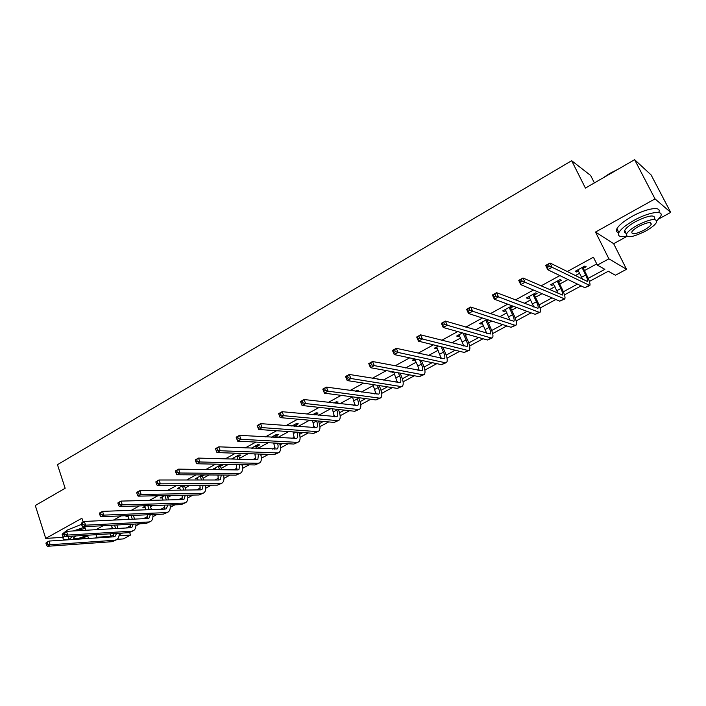 <?xml version="1.0" encoding="UTF-8"?>
<svg xmlns="http://www.w3.org/2000/svg" width="706" height="706" viewBox="0 0 706 706"><rect width="100%" height="100%" fill="white"/><g stroke="black" fill="none" stroke-linecap="round" stroke-linejoin="round"><path stroke-width="1.06" d="M129.692 532.553L130.539 535.06L123.338 538.916L117.196 539.34M594.39 182.907L590.64 175.485L571.657 160.703L57.46 464.68L65.155 488.27L35.3 505.505L45.731 538.413L63.108 537.319M571.657 160.703L585.415 188.078L634.615 159.697L651.091 174.911L670.7 212.391L655.018 198.889L595.52 232.045L608.89 258.828L626.513 269.286L615.429 275.225L608.298 271.245L589.386 281.429M595.52 232.045L613.655 243.685L626.866 236.439M658.813 218.904L670.7 212.391M613.655 243.685L626.513 269.286M634.615 159.697L655.018 198.889M588.204 278.34L604.874 269.33L597.329 265.112L593.419 257.213L567.147 271.607M559.858 275.596L541.008 285.921M533.498 290.034L515.415 299.935M507.693 304.171L490.343 313.667M482.419 318.009L465.792 327.116M457.664 331.564L441.727 340.301M433.422 344.846L418.137 353.221M409.665 357.863L395.025 365.876M386.376 370.615L372.353 378.292M363.555 383.111L350.123 390.471M341.175 395.369L328.325 402.411M319.236 407.388L306.933 414.122M297.711 419.179L285.956 425.621M276.602 430.739L265.359 436.899M255.881 442.088L245.141 447.966M235.557 453.217L225.302 458.838M215.604 464.151L205.817 469.508M196.012 474.882L186.684 479.992M176.782 485.41L167.887 490.282M157.888 495.753L149.425 500.395M139.338 505.92L131.29 510.323M121.114 515.901L113.463 520.093M103.217 525.705L95.945 529.685M109.933 528.9L112.236 527.647M127.292 519.448L128.898 518.575M133.549 516.042L134.872 515.318M144.951 509.838L145.842 509.353M150.502 506.811L152.92 505.496M167.737 497.43L171.293 495.497M185.254 487.899L189.985 485.322M203.072 478.2L209.02 474.962M221.19 468.334L228.4 464.416M239.625 458.3L248.133 453.667M258.378 448.098L268.236 442.733M277.599 437.632L288.71 431.587M297.95 426.556L309.572 420.229M318.688 415.269L330.832 408.659M339.807 403.77L352.479 396.869L355.083 405.579M361.331 392.051L373.324 385.52M383.27 380.11L394.566 373.968M405.632 367.941L416.196 362.187M428.427 355.533L438.232 350.194M443.006 347.599L443.5 347.326M451.681 342.878L460.691 337.971M465.466 335.368L467.398 334.317M475.394 329.967L483.584 325.51M488.358 322.907L491.782 321.045M499.592 316.8L506.917 312.811M511.691 310.208L516.668 307.498M524.276 303.359L530.7 299.856M535.483 297.261L542.076 293.67M549.471 289.645L554.96 286.654M559.734 284.059L568.012 279.55M575.187 275.649L579.705 273.187M584.48 270.583L596.738 263.912M583.553 268.174L586.157 266.753L584.85 266.056L575.24 271.298L576.564 271.978L578.585 270.883M558.834 281.659L561.385 280.264L560.017 279.611L550.592 284.765L551.986 285.392L553.866 284.368M534.592 294.879L537.098 293.511L535.669 292.911L526.429 297.958L527.876 298.541L529.632 297.588M510.826 307.842L513.28 306.501L511.788 305.954L502.725 310.896L504.243 311.434L505.867 310.552M486.99 319.491L479.48 323.595L481.051 324.08L482.56 323.26M487.511 320.559L488.543 319.995M462.412 332.914L456.676 336.047L458.3 336.497L459.694 335.738M438.338 346.055L434.296 348.261L435.981 348.667L437.252 347.979M414.74 358.939L412.339 360.254L414.069 360.625L415.243 359.981M391.609 371.577L390.78 372.027L393.392 371.903M379.493 379.484L377.675 379.184M357.457 391.503L358.648 390.85L356.795 390.586L355.595 391.239M336.038 403.188L338.148 402.041L336.241 401.811L333.929 403.073M315.935 414.157L318.009 413.019L316.067 412.825L312.67 414.678M296.193 424.924L298.232 423.812L296.246 423.653L291.807 426.071M276.787 435.505L278.791 434.411L276.77 434.287L271.325 437.252M257.725 445.91L259.693 444.833L257.637 444.736L251.23 448.231M238.99 456.129L240.922 455.07L238.831 454.999L231.683 458.909L234.136 458.776M220.572 466.172L222.469 465.139L220.343 465.095L213.318 468.934L215.727 468.819M202.463 476.047L204.334 475.032L202.172 475.014L195.262 478.792L197.636 478.686M183.216 485.366L177.515 488.481L179.845 488.393M184.663 485.763L185.413 485.349M164.419 495.63L160.059 498.012L162.345 497.933M145.957 505.708L142.894 507.385L145.136 507.314M127.821 515.618L126.003 516.607L128.201 516.518M109.995 525.352L111.539 525.564M83.176 522.096L81.914 518.248L45.731 538.413M84.676 526.676L85.85 530.25M87.482 535.227L88.55 538.466M95.407 538.016L96.819 537.248L110.807 536.339L113.922 534.663M95.981 534.698L96.819 537.248M597.329 265.112L608.89 258.828M119.04 535.81L130.539 535.06M581.117 285.895L564.491 294.852M555.851 299.512L540.072 308.01M531.097 312.846L516.139 320.912M506.837 325.925L492.656 333.567M483.045 338.748L469.631 345.975M459.712 351.323L447.03 358.154M436.829 363.652L424.862 370.103M414.387 375.751L403.1 381.831M392.36 387.62L381.734 393.348M370.747 399.269L360.757 404.653M349.541 410.698L340.168 415.755M328.714 421.923L319.933 426.653M308.266 432.946L300.068 437.367M288.189 443.765L280.547 447.886M268.465 454.39L261.37 458.22M249.094 464.83L242.52 468.378M230.059 475.094L223.987 478.368M211.359 485.172L205.773 488.181M192.985 495.074L187.867 497.836M174.911 504.816L170.261 507.323M157.156 514.383L152.937 516.66M139.691 523.799L135.905 525.838M122.517 533.048L119.155 534.866M126.286 527.973L130.645 525.617M143.459 518.698L147.642 516.43M160.915 509.264L164.922 507.093M178.662 499.672L182.501 497.598M196.727 489.911L200.372 487.943M215.092 479.983L218.542 478.112M223.617 475.376L224.208 475.059M233.783 469.878L237.04 468.122M242.114 465.378L243.341 464.716M252.81 459.597L255.854 457.956M260.92 455.211L262.817 454.196M272.172 449.14L274.996 447.613M280.07 444.868L282.638 443.474M291.878 438.488L294.473 437.085M299.547 434.34L302.83 432.566M311.937 427.642L314.311 426.362M319.377 423.626L323.392 421.456M332.376 416.602L334.494 415.455M339.56 412.719L344.343 410.133M353.185 405.359L355.056 404.344M360.113 401.608L365.682 398.599M374.374 393.904L375.989 393.03M381.037 390.294L387.426 386.853M395.969 382.228L397.31 381.505M402.358 378.778L409.586 374.868M417.978 370.341L419.029 369.767M424.068 367.041L432.178 362.663M440.403 358.216L441.162 357.81M446.192 355.092L455.211 350.211M463.26 345.869L463.71 345.622M468.74 342.904L478.703 337.521M491.711 330.487L502.654 324.575M515.133 317.832L527.1 311.364M539.013 304.921L552.03 297.888M563.37 291.763L577.482 284.139M109.968 533.833L110.807 536.339M576.025 270.875L576.564 271.978M551.457 284.289L551.986 285.392M527.364 297.447L527.876 298.541M503.74 310.349L504.243 311.434M480.565 323.004L481.051 324.08M457.823 335.421L458.3 336.497M435.514 347.599L435.981 348.667M413.61 359.557L414.069 360.625M392.289 371.7L392.571 372.353M252.051 447.78L252.245 448.275M233.412 457.956L233.792 458.962M215.092 467.963L215.462 468.96M197.08 477.794L197.442 478.792M179.395 487.537L179.721 488.455M162.045 497.253L162.292 497.968M577.835 269.886L582.662 279.399M582.282 268.077L585.689 275.022C587.383 278.579 588.01 280.75 587.568 281.544L550.036 263.003L552.11 267.3L589.81 285.498C590.472 284.297 589.536 281.023 586.986 275.693L583.588 268.765L582.247 267.477M583.474 266.806L583.588 268.765M549.356 266.339L552.11 267.3L547.724 269.718L545.667 265.43L550.036 263.003L546.771 265.588L547.6 267.309L549.356 266.339L548.527 264.618M547.6 267.309L547.724 269.718L584.797 287.677L589.528 285.648M545.667 265.43L546.771 265.588M602.95 177.965L609.94 173.323L617.838 169.378M614.802 171.126L605.589 176.447M656.915 220.801L660.595 216.442C664.593 209.717 648.858 211.932 633.935 220.396C625.975 224.923 620.953 228.982 618.88 232.583C617.362 236.131 619.894 237.322 626.478 236.148M658.636 212.524C662.457 205.834 646.749 208.049 631.932 216.477C623.98 221.013 618.977 225.09 616.92 228.718C615.87 230.897 616.506 232.212 618.835 232.671M626.125 233.227C624.386 232.927 623.91 231.983 624.686 230.403C626.196 227.8 629.814 224.87 635.559 221.605C648.735 215.206 655.124 214.271 654.718 218.781M645.478 231.18C651.276 227.941 654.974 224.985 656.562 222.328C656.977 217.854 650.597 218.807 637.403 225.205C631.649 228.453 628.013 231.374 626.496 233.96C626.125 238.416 632.452 237.49 645.478 231.18M638.868 226.291C635.153 228.382 632.805 230.271 631.817 231.939C631.57 234.816 635.656 234.215 644.075 230.138C647.799 228.047 650.173 226.149 651.188 224.446C651.453 221.56 647.349 222.178 638.868 226.291M624.492 232.353L625.56 232.124M52.041 495.841L61.131 490.599M58.695 492.003L53.065 495.25M84.808 527.082L73.406 530.956M81.525 524.364L67.344 530.047L62.11 534.213L62.649 535.898M77.025 530.753L85.197 528.264M72.903 536.128L68.791 539.763M75.921 535.942L73.292 537.963C74.465 539.631 78.878 538.766 86.52 535.369L86.697 535.272M79.999 539.031L87.756 536.057M68.341 537.372L67.838 536.445M64.493 535.986L63.169 537.513C62.446 539.252 64.334 539.905 68.817 539.472M553.133 283.371L558.058 293.422M557.493 281.606L560.82 288.507C562.47 292.046 563.035 294.225 562.514 295.055L523.014 277.996L525.035 282.268L564.729 298.965C565.515 297.711 564.668 294.437 562.188 289.133L558.87 282.25L557.458 281.014M558.755 280.308L558.87 282.25M522.281 281.323L525.035 282.268L520.746 284.633L518.742 280.37L523.014 277.996L519.766 280.564L520.569 282.276L522.281 281.323L521.478 279.62M520.569 282.276L520.746 284.633L559.734 301.153L564.421 299.132M518.742 280.37L519.766 280.564M528.918 296.599L533.868 307.057M533.189 294.87L536.436 301.736C538.043 305.248 538.554 307.437 537.963 308.301L496.583 292.672L498.542 296.908L539.066 312.255L540.152 312.167C541.043 310.869 540.284 307.578 537.866 302.309L534.627 295.461L533.189 294.87L533.162 294.278M534.521 293.537L534.627 295.461M495.797 295.99L498.542 296.908L494.35 299.229L492.4 294.993L496.583 292.672L493.335 295.223L494.121 296.926L495.797 295.99L495.012 294.296M494.121 296.926L494.35 299.229L535.166 314.355L539.816 312.352M492.4 294.993L493.335 295.223M505.169 309.563L510.085 320.347M509.361 307.878L512.53 314.7C514.092 318.194 514.542 320.383 513.889 321.283L470.708 307.022L472.623 311.24L514.903 325.245L516.06 325.113C517.048 323.763 516.368 320.471 514.021 315.22L510.862 308.425L509.361 307.878L509.326 307.295M510.756 306.51L510.862 308.425M469.887 310.349L472.623 311.24L468.519 313.508L466.613 309.299L470.708 307.022L467.478 309.572L468.237 311.258L469.887 310.349L469.119 308.654M468.237 311.258L468.519 313.508L511.073 327.302L515.698 325.307M466.613 309.299L467.478 309.572M481.88 322.28L486.725 333.32M485.984 320.639L489.082 327.416C490.608 330.885 491.005 333.091 490.273 334.017L445.389 321.08L447.251 325.263L491.208 337.98L492.426 337.812C493.52 336.418 492.92 333.108 490.635 327.893L487.546 321.133L485.984 320.639L485.957 320.056M487.467 319.65L487.546 321.133M444.515 324.389L447.251 325.263L443.236 327.487L441.382 323.304L445.389 321.08L442.159 323.604L442.909 325.281L444.515 324.389L443.774 322.713M442.909 325.281L443.236 327.487L487.458 340.001L492.038 338.015M441.382 323.304L442.159 323.604M459.024 334.759L463.789 346.002M463.057 333.153L466.084 339.886C467.566 343.345 467.91 345.543 467.116 346.505L420.591 334.838L422.409 338.995L467.972 350.467L469.252 350.264C470.443 348.826 469.922 345.508 467.69 340.327L464.672 333.611L463.057 333.091M419.682 338.148L422.409 338.995L418.481 341.166L416.672 337.018L420.591 334.838L417.378 337.353L418.102 339.021L419.682 338.148L418.949 336.48M418.102 339.021L418.481 341.166L464.292 352.453L468.837 350.485M416.672 337.018L417.378 337.353M436.608 347.008L441.25 358.41M441.144 346.752L443.518 352.126C444.956 355.559 445.257 357.765 444.401 358.754L396.313 348.314L398.087 352.444L445.177 362.725L446.519 362.478C447.798 360.995 447.348 357.677 445.177 352.523L442.812 347.158M395.36 351.614L398.087 352.444L394.23 354.571L392.474 350.45L396.313 348.314L393.11 350.811L393.816 352.47L395.36 351.614L394.654 349.964M393.816 352.47L394.23 354.571L441.559 364.667L446.077 362.707M392.474 350.45L393.11 350.811M414.599 359.019L417.855 366.035L419.126 370.562M419.567 359.972L421.367 364.137C422.779 367.552 423.026 369.759 422.117 370.774L372.53 361.507L374.259 365.611L422.806 374.745L424.209 374.462C425.577 372.945 425.197 369.617 423.088 364.49L421.279 360.334M371.541 364.808L374.259 365.611L370.482 367.694L368.77 363.599L372.53 361.507L369.344 363.996L370.032 365.637L371.541 364.808L370.853 363.166M370.032 365.637L370.482 367.694L419.267 376.651L423.75 374.709M368.77 363.599L369.344 363.996M393.71 371.956L397.39 382.467M398.308 372.803L399.631 375.919C401.008 379.316 401.211 381.531 400.24 382.573L349.232 374.445L350.917 378.513L400.867 386.535L402.314 386.226C403.77 384.664 403.461 381.337 401.405 376.236L400.073 373.121M348.208 377.728L350.917 378.513L347.22 380.56L345.543 376.492L349.232 374.445L346.055 376.916L346.725 378.548L348.208 377.728L347.529 376.095M346.725 378.548L347.22 380.56L397.381 388.406L401.829 386.482M345.543 376.492L346.055 376.916M372.936 384.585L376.051 394.133M377.375 385.273L378.301 387.488C379.634 390.868 379.793 393.083 378.778 394.151L326.401 387.109L328.043 391.159L379.325 398.113L380.825 397.769C382.361 396.172 382.123 392.836 380.11 387.77L379.184 385.555M325.334 390.392L328.043 391.159L324.425 393.163L322.783 389.121L326.401 387.109L323.233 389.571L323.886 391.195L325.334 390.392L324.681 388.768M323.886 391.195L324.425 393.163L375.91 399.949L380.322 398.034M322.783 389.121L323.233 389.571M356.768 397.425L357.351 398.846C358.657 402.208 358.772 404.432 357.695 405.509L304.03 399.534L305.627 403.55L358.18 409.48L359.733 409.101C361.34 407.468 361.172 404.132 359.213 399.093L358.63 397.672M356.451 390.771L356.477 391.371M302.927 402.799L305.627 403.55L302.08 405.509L300.482 401.493L304.03 399.534L300.871 401.979L301.506 403.585L302.927 402.799L302.283 401.193M301.506 403.585L302.08 405.509L354.827 411.28L359.204 409.383M300.482 401.493L300.871 401.979M332.323 408.818L334.494 416.805M336.488 409.277L336.788 410.001C338.05 413.345 338.13 415.569 337.009 416.672L282.091 411.704L283.653 415.693L337.415 420.635L339.021 420.229C340.707 418.561 340.592 415.225 338.686 410.212L338.395 409.48M335.994 401.943L336.038 403.32M280.962 414.969L283.653 415.693L280.167 417.617L278.614 413.637L282.091 411.704L278.941 414.14L279.567 415.737L280.962 414.969L280.335 413.372M279.567 415.737L280.167 417.617L334.123 422.409L338.474 420.52M278.614 413.637L278.941 414.14M312.502 420.485L314.267 427.827M315.891 412.922L315.953 414.696L314.135 414.828M316.535 420.847L316.588 420.961C317.815 424.28 317.85 426.503 316.685 427.633L260.585 423.644L262.102 427.607L317.029 431.595L318.68 431.154C320.436 429.46 320.392 426.115 318.53 421.129L318.485 421.014M314.002 414.501L313.985 413.963M259.42 426.892L262.102 427.607L258.687 429.495L257.169 425.533L260.585 423.644L257.443 426.062L258.052 427.651L259.42 426.892L258.811 425.303M258.052 427.651L258.687 429.495L313.799 433.325L318.115 431.454M257.169 425.533L257.443 426.062M292.99 431.878L294.384 438.638M296.149 423.697L296.211 425.462L294.217 425.303L294.605 426.292M294.217 425.303L294.199 424.765M296.599 426.45L296.211 425.462M296.899 432.151C297.941 435.249 297.879 437.332 296.723 438.4L239.484 435.346L240.975 439.291L297.005 442.353L298.7 441.885C300.474 440.244 300.535 437.049 298.894 432.293M238.293 438.594L240.975 439.291L237.622 441.135L236.148 437.199L239.484 435.346L236.36 437.755L236.96 439.335L238.293 438.594L237.701 437.014M236.96 439.335L237.622 441.135L293.837 444.056L298.126 442.194M236.148 437.199L236.36 437.755M273.787 443.015L274.855 449.254M276.752 434.296L276.805 436.043L274.775 435.911L275.393 437.499M274.775 435.911L274.758 435.381M277.423 437.623L276.805 436.043M277.564 443.209C278.402 446.06 278.252 447.983 277.114 448.972L218.798 446.827L220.246 450.746L277.343 452.925L279.082 452.431C280.847 450.852 281.023 447.816 279.602 443.315M215.683 449.228L215.515 448.645L218.798 446.827L215.683 449.228L216.265 450.79L217.58 450.066L216.998 448.495M217.58 450.066L220.246 450.746L216.963 452.555L274.219 454.602L278.482 452.749M216.963 452.555L216.265 450.79M252.324 447.63L252.766 448.301M254.892 453.914L255.66 459.677M257.69 444.736L257.743 446.439L255.678 446.342L256.481 448.46M255.678 446.342L255.66 445.813M258.546 448.548L257.743 446.439M258.528 454.037L257.858 459.359L256.657 459.703L198.501 458.097L199.913 461.98L258.017 463.304L259.799 462.792C261.555 461.274 261.829 458.379 260.62 454.117M195.403 460.48L195.28 459.88L198.501 458.097L195.403 460.48L195.968 462.033L197.256 461.318L196.692 459.765M197.256 461.318L199.913 461.98L196.692 463.763L254.954 464.954L259.181 463.118M196.692 463.763L195.968 462.033M233.607 457.85L234.251 459.085M238.955 455.008L239.007 456.65L236.907 456.588L237.878 459.182M236.907 456.588L236.889 456.058M239.978 459.244L239.007 456.65M239.793 464.645L238.928 469.569L237.701 469.931L178.583 469.146L179.968 473.011L239.034 473.514L240.852 472.967C242.608 471.502 242.961 468.74 241.929 464.689M236.298 464.574L236.801 469.922M175.494 471.52L175.423 470.902L178.583 469.146L175.494 471.52L176.05 473.064L177.312 472.367L176.756 470.814M177.312 472.367L179.968 473.011L176.8 474.759L236.025 475.129L240.225 473.302M176.8 474.759L176.05 473.064M215.215 467.893L216.036 469.64M220.546 465.095L220.59 466.692L218.454 466.657L219.566 469.693M218.454 466.657L218.436 466.137M221.702 469.719L220.59 466.692M221.34 475.041L220.325 479.603L219.072 479.983L159.035 479.992L160.386 483.831L220.378 483.539L222.231 482.975C223.97 481.545 224.411 478.906 223.546 475.05M217.995 475.014L218.251 479.983M155.964 482.357L155.938 481.713L159.035 479.992L155.964 482.357L156.503 483.892L157.738 483.204L157.2 481.668M157.738 483.204L160.386 483.831L157.279 485.552L217.413 485.128L221.587 483.319M157.279 485.552L156.503 483.892M197.124 477.768L198.104 479.983M202.437 475.023L202.481 476.568L200.31 476.559L201.554 479.983M200.31 476.559L200.301 476.038M203.716 479.983L202.481 476.568M203.187 485.225L202.031 489.461L200.76 489.858L139.85 490.644L141.174 494.456L202.04 493.397L203.928 492.806C205.658 491.42 206.161 488.896 205.446 485.216M199.974 485.251L200.019 489.867M136.787 492.991L136.805 492.329L139.85 490.644L136.787 492.991L137.317 494.518L138.535 493.838L138.005 492.311M138.535 493.838L141.174 494.456L138.12 496.142L199.127 494.959L203.266 493.159M138.12 496.142L137.317 494.518M179.35 487.484L180.462 490.123M184.654 485.357L184.672 486.275L182.475 486.293L183.825 490.079M182.475 486.293L182.466 485.781M186.022 490.043L184.672 486.275M185.316 495.224L184.054 499.16L182.757 499.566L121.017 501.092L122.306 504.887L184.01 503.087L185.934 502.469C187.655 501.128 188.22 498.701 187.628 495.18M182.227 495.285L182.095 499.583M117.964 503.431L118.026 502.751L121.017 501.092L117.964 503.431L118.476 504.949L119.676 504.287L119.155 502.769M119.676 504.287L122.306 504.887L119.314 506.537L181.151 504.622L185.263 502.831M119.314 506.537L118.476 504.949M161.859 497.033L163.095 500.051M167.163 495.577L164.939 495.868L166.387 499.972M168.61 499.919L167.163 495.824M167.719 505.037L166.378 508.691L165.063 509.114L102.52 511.365L103.773 515.124L166.289 512.609L168.24 511.974C169.952 510.667 170.57 508.329 170.102 504.966M164.754 505.125L164.463 509.132M99.475 513.677L99.59 512.988L102.52 511.365L99.475 513.677L99.978 515.186L101.161 514.533L100.658 513.033M101.161 514.533L103.773 515.124L100.843 516.748L163.474 514.118L167.56 512.344M100.843 516.748L99.978 515.186M144.659 506.423L145.992 509.803M147.819 505.655L149.213 509.688M151.472 509.6L150.078 505.584M150.396 514.665L149.001 518.063L147.66 518.504L84.358 521.443L85.585 525.185L148.86 521.972L150.846 521.319C152.54 520.04 153.202 517.789 152.849 514.568M147.545 514.789L147.13 518.531M81.331 523.746L81.472 523.04L84.358 521.443L81.331 523.746L81.817 525.246L82.973 524.611L82.478 523.111M82.973 524.611L85.585 525.185L82.699 526.773L146.089 523.464L150.149 521.699M82.699 526.773L81.817 525.246M127.751 515.654L129.172 519.36M131.042 515.486L132.313 519.21M134.599 519.104L133.328 515.389M133.355 524.126L131.907 527.285L130.539 527.735L66.514 531.344L67.714 535.06L131.713 531.186L133.734 530.515C135.411 529.262 136.126 527.091 135.861 523.993M130.601 524.276L130.072 527.761M63.496 533.639L63.681 532.915L66.514 531.344L63.496 533.639L63.981 535.122L65.111 534.495L64.634 533.012M65.111 534.495L67.714 535.06L64.881 536.622L128.995 532.651L133.019 530.894M64.881 536.622L63.981 535.122M111.442 525.273L112.607 528.741M114.522 525.114L115.687 528.573M117.99 528.441L116.834 524.99M116.569 533.418L115.087 536.348L113.71 536.816L48.988 541.07L50.161 544.758L114.857 540.249L116.905 539.56C118.573 538.334 119.314 536.233 119.146 533.259M113.913 533.586L113.295 536.842M45.987 543.355L46.208 542.614L48.988 541.07L45.987 543.355L46.455 544.829L47.567 544.211L47.099 542.737M47.567 544.211L50.161 544.758L47.373 546.303L112.183 541.687L116.181 539.949M47.373 546.303L46.455 544.829M585.689 275.022L581.673 277.202M588.866 285.498L584.797 287.677M560.82 288.507L556.884 290.651M563.715 299.009L559.734 301.153M536.436 301.736L532.571 303.827M539.066 312.255L535.166 314.355M512.53 314.7L508.744 316.756M514.903 325.245L511.073 327.302M489.082 327.416L485.366 329.428M491.208 337.98L487.458 340.001M466.084 339.886L462.439 341.863M467.972 350.467L464.292 352.453M443.518 352.126L439.935 354.068M445.177 362.725L441.559 364.667M421.367 364.137L417.855 366.035M422.806 374.745L419.267 376.651M399.631 375.919L396.19 377.789M400.867 386.535L397.381 388.406M378.301 387.488L374.921 389.324M379.325 398.113L375.91 399.949M357.351 398.846L354.033 400.655M358.18 409.48L354.827 411.28M336.788 410.001L333.523 411.774M337.415 420.635L334.123 422.409M316.588 420.961L313.376 422.7M317.029 431.595L313.799 433.325M296.052 432.09L293.59 433.431M297.005 442.353L293.837 444.056M275.719 443.121L274.149 443.968M277.343 452.925L274.219 454.602M255.766 453.94L255.051 454.329M258.017 463.304L254.954 464.954M239.034 473.514L236.025 475.129M220.378 483.539L217.413 485.128M202.04 493.397L199.127 494.959M184.01 503.087L181.151 504.622M166.289 512.609L163.474 514.118M148.86 521.972L146.089 523.464M131.713 531.186L128.995 532.651M114.857 540.249L112.183 541.687M650.261 222.637L651.188 224.446M624.686 230.403L626.496 233.96M618.88 232.583L616.92 228.718M68.032 536.428L68.932 539.199M63.169 537.513L62.11 534.213M202.031 489.461L201.589 489.699M184.054 499.16L183.604 499.398M166.378 508.691L165.919 508.938M149.001 518.063L148.534 518.319M131.907 527.285L131.431 527.541M115.087 536.348L114.601 536.613"/></g></svg>
